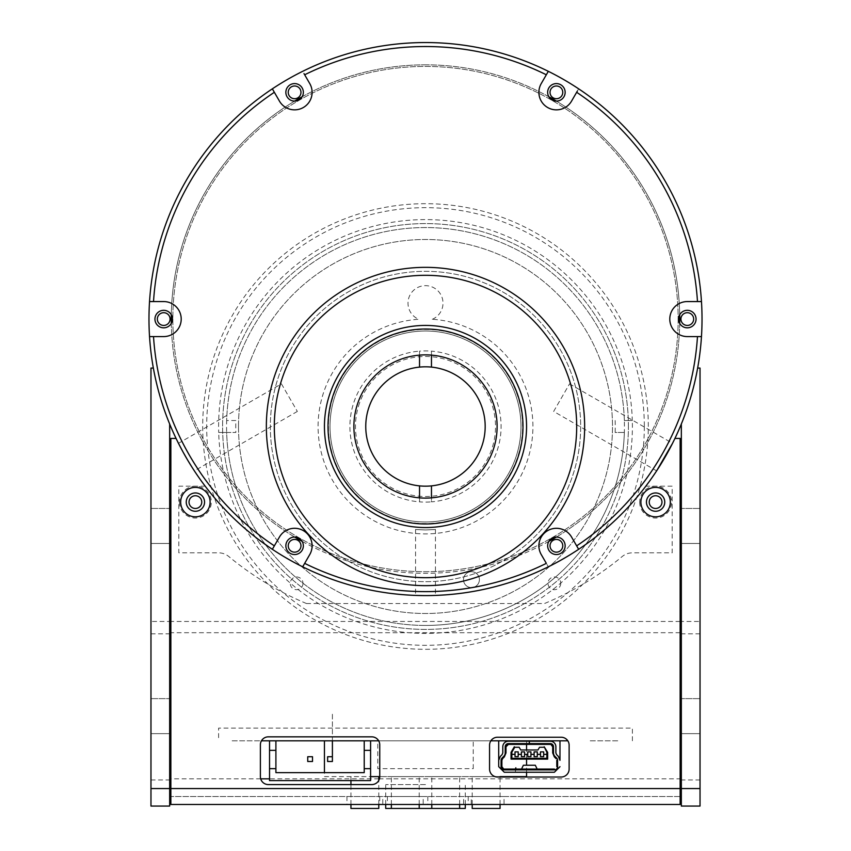 <?xml version="1.0" encoding="UTF-8"?>
<svg xmlns="http://www.w3.org/2000/svg" width="851" height="851" viewBox="0 0 851 851"><rect width="100%" height="100%" fill="white"/><g stroke="black" fill="none" stroke-linecap="round" stroke-linejoin="round"><path stroke-width="0.64" stroke-dasharray="4.25 3.19" d="M473.241 768.666L473.241 740.817L377.759 740.817L377.759 768.666L473.241 768.666M465.284 808.45L385.716 808.45M391.364 808.45L419.213 808.45L391.364 808.45M425.5 784.579L385.716 784.579L425.5 784.579M431.787 808.45L459.636 808.45L431.787 808.45M370.589 750.359L364.228 750.359M370.589 768.666L364.228 768.666M364.228 772.644L364.228 740.817L275.905 740.817L275.905 772.644L364.228 772.644M275.905 750.359L269.533 750.359M275.905 768.666L269.533 768.666M370.589 740.817L370.589 780.601L269.533 780.601L269.533 740.817L364.228 740.817M312.508 756.73L307.732 756.73L307.732 761.496L312.508 761.496M332.401 761.496L332.401 756.73L332.401 761.496L332.401 756.73L327.624 756.73L327.624 761.496M332.401 740.817L332.401 712.957L332.401 740.817M515.025 756.645L515.025 751.869M537.3 756.645L537.3 751.869M540.842 759.113L543.31 759.113L540.842 759.113M534.481 759.113L536.938 759.113L534.481 759.113M528.109 759.113L530.577 759.113L528.109 759.113M521.748 759.113L524.216 759.113L521.748 759.113M515.376 759.113L517.844 759.113L515.376 759.113M511.047 759.113L547.65 759.113M515.812 769.059L515.419 771.453L515.451 769.059M540.151 769.059L550.363 769.059L540.151 769.059M554.405 769.059L504.675 769.059M504.377 756.847L505.994 752.922M529.386 741.21L550.31 741.21A5.574 5.574 0 0 1 555.884 746.784L555.884 752.922M529.769 741.21L533.364 741.21L529.769 741.21M558.362 756.411L556.575 754.603M559.979 766.677L554.405 772.24L504.281 772.24L498.707 766.677M540.949 772.24L550.363 772.24L540.949 772.24M518.536 772.24L508.324 772.24L518.536 772.24M539.215 772.24L518.674 772.24L539.215 772.24M502.803 746.784L502.803 752.922M529.779 741.21L533.279 741.21L529.779 741.21M508.377 741.21L529.301 741.21M536.907 769.059L538.226 769.793L520.472 769.793L521.78 769.059M392.12 740.817L396.098 740.817L392.12 740.817M371.908 740.817L375.887 740.817L371.908 740.817M351.697 740.817L355.675 740.817L351.697 740.817M331.486 740.817L335.464 740.817L331.486 740.817M311.275 740.817L315.253 740.817L311.275 740.817M232.132 740.817L260.778 740.817L232.132 740.817M590.222 740.817L618.868 740.817L590.222 740.817M261.448 740.817L567.819 740.817M490.867 740.817L378.674 740.817M275.905 740.817L269.533 740.817M632.389 740.817L632.389 728.084L218.611 728.084L218.611 740.817M391.364 804.472L391.364 776.623L419.213 776.623L391.364 776.623M419.213 804.472L419.213 776.623M472.209 808.45L500.058 808.45M472.209 804.472L472.209 776.623L500.058 776.623L379.748 776.623L472.209 776.623M500.058 804.472L500.058 777.016M431.787 804.472L431.787 776.623L459.636 776.623L431.787 776.623M459.636 804.472L459.636 776.623M350.942 808.45L378.791 808.45M350.942 804.472L350.942 784.579M350.942 780.601L350.942 776.623L378.791 776.623L324.444 776.623L324.444 772.644M378.791 804.472L378.791 780.399M324.444 776.623L350.942 776.623M324.444 740.817L526.556 740.817M526.556 772.24L526.556 765.24M526.556 759.113L526.556 749.486M526.556 744.391L526.556 741.21M266.352 426.5A159.148 159.148 0 0 1 425.5 267.342A159.148 159.148 0 0 1 584.648 426.5A159.148 159.148 0 0 1 425.5 585.648A159.148 159.148 0 0 1 266.352 426.5A159.148 159.148 0 0 0 425.5 585.648A159.148 159.148 0 0 0 584.648 426.5A159.148 159.148 0 0 0 425.5 267.342A159.148 159.148 0 0 0 266.352 426.5A159.148 159.148 0 0 0 425.5 585.648A159.148 159.148 0 0 0 584.648 426.5A159.148 159.148 0 0 0 425.5 267.342A159.148 159.148 0 0 0 266.352 426.5A159.148 159.148 0 0 0 425.5 585.648A159.148 159.148 0 0 0 584.648 426.5A159.148 159.148 0 0 0 425.5 267.342A159.148 159.148 0 0 0 266.352 426.5A159.148 159.148 0 0 0 425.5 585.648A159.148 159.148 0 0 0 584.648 426.5A159.148 159.148 0 0 0 425.5 267.342A159.148 159.148 0 0 0 266.352 426.5A159.148 159.148 0 0 0 425.5 585.648A159.148 159.148 0 0 0 584.648 426.5A159.148 159.148 0 0 0 425.5 267.342A159.148 159.148 0 0 0 266.352 426.5A159.148 159.148 0 0 0 425.5 585.648A159.148 159.148 0 0 0 584.648 426.5A159.148 159.148 0 0 0 425.5 267.342A159.148 159.148 0 0 0 266.352 426.5M330.007 426.5A95.493 95.493 0 0 1 425.5 331.007A95.493 95.493 0 0 1 520.993 426.5A95.493 95.493 0 0 1 425.5 521.982A95.493 95.493 0 0 1 330.007 426.5A95.493 95.493 0 0 1 425.5 331.007A95.493 95.493 0 0 1 520.993 426.5A95.493 95.493 0 0 1 425.5 521.982A95.493 95.493 0 0 1 330.007 426.5M580.669 426.5A155.169 155.169 0 0 1 425.5 581.669A155.169 155.169 0 0 1 270.331 426.5A155.169 155.169 0 0 1 425.5 271.32A155.169 155.169 0 0 1 580.669 426.5A155.169 155.169 0 0 1 425.5 581.669A155.169 155.169 0 0 1 270.331 426.5A155.169 155.169 0 0 1 425.5 271.32A155.169 155.169 0 0 1 580.669 426.5A155.169 155.169 0 0 1 425.5 581.669A155.169 155.169 0 0 1 270.331 426.5A155.169 155.169 0 0 1 425.5 271.32A155.169 155.169 0 0 1 580.669 426.5M324.444 426.5A101.056 101.056 0 0 0 425.5 527.556A101.056 101.056 0 0 0 526.556 426.5A101.056 101.056 0 0 0 425.5 325.433A101.056 101.056 0 0 0 324.444 426.5M328.422 426.5A97.078 97.078 0 0 0 425.5 523.578A97.078 97.078 0 0 0 522.578 426.5A97.078 97.078 0 0 0 425.5 329.411A97.078 97.078 0 0 0 328.422 426.5M423.67 595.583L425.5 595.594C412.671 595.392 412.671 595.392 425.5 595.594C438.329 595.392 438.329 595.392 425.5 595.594C438.329 595.392 438.329 595.392 425.5 595.594A276.522 276.522 0 0 0 702.022 319.072A276.522 276.522 0 0 0 425.5 42.55A276.522 276.522 0 0 0 149.531 301.562L153.52 301.562A272.543 272.543 0 0 1 274.352 92.28L279.436 101.099A17.509 17.509 0 0 0 303.35 107.503A17.509 17.509 0 0 0 309.764 83.589L303.977 73.58M425.5 529.939C412.671 529.418 412.671 529.418 425.5 529.939C412.671 529.418 412.671 529.418 425.5 529.939C438.329 529.418 438.329 529.418 425.5 529.939C438.329 529.418 438.329 529.418 425.5 529.939M553.65 411.427L569.564 383.865L553.65 411.427L656.621 470.88L666.514 454.615M670.556 447.179L672.535 443.318L569.564 383.865M281.436 383.865L297.35 411.427L281.436 383.865L178.465 443.318L187.741 460.253M191.858 466.965L187.603 460.019M702.022 319.072A276.522 276.522 0 0 1 425.5 595.594A276.522 276.522 0 0 1 148.978 319.072A276.522 276.522 0 0 1 425.5 42.55A276.522 276.522 0 0 1 702.022 319.072A276.522 276.522 0 0 0 701.469 301.562L687.3 301.562A17.509 17.509 0 0 0 669.79 319.072A17.509 17.509 0 0 0 687.3 336.581L701.469 336.581A276.522 276.522 0 0 0 425.5 42.55A276.522 276.522 0 0 0 148.978 319.072A276.522 276.522 0 0 0 425.5 595.594A276.522 276.522 0 0 0 702.022 319.072M678.545 319.072A8.755 8.755 0 0 1 687.3 310.317A8.755 8.755 0 0 1 696.054 319.072A8.755 8.755 0 0 1 687.3 327.826A8.755 8.755 0 0 1 678.545 319.072A8.755 8.755 0 0 1 687.3 310.317A8.755 8.755 0 0 1 696.054 319.072A8.755 8.755 0 0 0 687.3 310.317A8.755 8.755 0 0 0 678.545 319.072A8.755 8.755 0 0 0 687.3 327.826A8.755 8.755 0 0 0 696.054 319.072A8.755 8.755 0 0 1 687.3 327.826A8.755 8.755 0 0 1 678.545 319.072M285.851 545.789A8.755 8.755 0 0 1 294.606 537.045A8.755 8.755 0 0 1 303.35 545.789A8.755 8.755 0 0 1 294.606 554.544A8.755 8.755 0 0 1 285.851 545.789A8.755 8.755 0 0 1 294.606 537.045A8.755 8.755 0 0 1 303.35 545.789A8.755 8.755 0 0 0 294.606 537.045A8.755 8.755 0 0 0 285.851 545.789A8.755 8.755 0 0 0 294.606 554.544A8.755 8.755 0 0 0 303.35 545.789A8.755 8.755 0 0 1 294.606 554.544A8.755 8.755 0 0 1 285.851 545.789M547.65 545.789A8.755 8.755 0 0 1 556.394 537.045A8.755 8.755 0 0 1 565.149 545.789A8.755 8.755 0 0 1 556.394 554.544A8.755 8.755 0 0 1 547.65 545.789A8.755 8.755 0 0 1 556.394 537.045A8.755 8.755 0 0 1 565.149 545.789A8.755 8.755 0 0 0 556.394 537.045A8.755 8.755 0 0 0 547.65 545.789A8.755 8.755 0 0 0 556.394 554.544A8.755 8.755 0 0 0 565.149 545.789A8.755 8.755 0 0 1 556.394 554.544A8.755 8.755 0 0 1 547.65 545.789M538.896 545.789A17.509 17.509 0 0 0 541.236 554.544L546.331 563.362A272.543 272.543 0 0 1 304.669 563.362L309.764 554.544A17.509 17.509 0 0 0 303.35 530.63A17.509 17.509 0 0 0 279.436 537.045L272.352 549.31A276.522 276.522 0 0 0 578.648 549.31L571.564 537.045A17.509 17.509 0 0 0 538.896 545.789M304.669 74.782L309.764 83.589L304.669 74.782A272.543 272.543 0 0 1 546.331 74.782L541.236 83.589A17.509 17.509 0 0 0 547.65 107.503A17.509 17.509 0 0 0 571.564 101.099L578.648 88.834L571.564 101.099A17.509 17.509 0 0 1 547.65 107.503A17.509 17.509 0 0 1 541.236 83.589L548.321 71.324A276.522 276.522 0 0 0 149.531 336.581A276.522 276.522 0 0 0 663.227 460.317A276.522 276.522 0 0 1 425.5 595.594A276.522 276.522 0 0 0 701.469 336.581L697.48 336.581A272.543 272.543 0 0 1 576.648 545.853L578.648 549.31A276.522 276.522 0 0 0 701.469 336.581L687.3 336.581A17.509 17.509 0 0 1 669.79 319.072A17.509 17.509 0 0 1 687.3 301.562L701.469 301.562A276.522 276.522 0 0 0 548.321 71.324L541.236 83.589A17.509 17.509 0 0 0 551.873 109.258A17.509 17.509 0 0 0 571.564 101.099L577.34 91.089M547.65 92.344A8.755 8.755 0 0 1 556.394 83.589A8.755 8.755 0 0 1 565.149 92.344A8.755 8.755 0 0 1 556.394 101.099A8.755 8.755 0 0 1 547.65 92.344A8.755 8.755 0 0 1 556.394 83.589A8.755 8.755 0 0 1 565.149 92.344A8.755 8.755 0 0 0 556.394 83.589A8.755 8.755 0 0 0 547.65 92.344A8.755 8.755 0 0 0 556.394 101.099A8.755 8.755 0 0 0 565.149 92.344A8.755 8.755 0 0 1 556.394 101.099A8.755 8.755 0 0 1 547.65 92.344M285.851 92.344A8.755 8.755 0 0 1 294.606 83.589A8.755 8.755 0 0 1 303.35 92.344A8.755 8.755 0 0 1 294.606 101.099A8.755 8.755 0 0 1 285.851 92.344A8.755 8.755 0 0 1 294.606 83.589A8.755 8.755 0 0 1 303.35 92.344A8.755 8.755 0 0 0 294.606 83.589A8.755 8.755 0 0 0 285.851 92.344A8.755 8.755 0 0 0 294.606 101.099A8.755 8.755 0 0 0 303.35 92.344A8.755 8.755 0 0 1 294.606 101.099A8.755 8.755 0 0 1 285.851 92.344M154.946 319.072A8.755 8.755 0 0 1 163.7 310.317A8.755 8.755 0 0 1 172.455 319.072A8.755 8.755 0 0 1 163.7 327.826A8.755 8.755 0 0 1 154.946 319.072A8.755 8.755 0 0 1 163.7 310.317A8.755 8.755 0 0 1 172.455 319.072A8.755 8.755 0 0 0 163.7 310.317A8.755 8.755 0 0 0 154.946 319.072A8.755 8.755 0 0 0 163.7 327.826A8.755 8.755 0 0 0 172.455 319.072A8.755 8.755 0 0 1 163.7 327.826A8.755 8.755 0 0 1 154.946 319.072M297.35 411.427L194.379 470.88M153.52 301.562L163.7 301.562A17.509 17.509 0 0 1 181.21 319.072A17.509 17.509 0 0 1 163.7 336.581L149.531 336.581A276.522 276.522 0 0 0 272.352 549.31L274.352 545.853A272.543 272.543 0 0 1 153.52 336.581L163.7 336.581A17.509 17.509 0 0 0 181.21 319.072A17.509 17.509 0 0 0 163.7 301.562L152.138 301.562M432.308 319.285A17.509 17.509 0 0 0 439.361 292.467A17.509 17.509 0 0 0 411.639 292.467A17.509 17.509 0 0 0 418.692 319.285A107.428 107.428 0 0 0 333.624 482.155A107.428 107.428 0 0 0 517.376 482.155A107.428 107.428 0 0 0 432.308 319.285M479.4 579.637A7.957 7.957 0 0 1 471.443 587.594A7.957 7.957 0 0 1 463.487 579.637A7.957 7.957 0 0 1 471.443 571.681A7.957 7.957 0 0 1 479.4 579.637A7.957 7.957 0 0 0 471.443 571.681A7.957 7.957 0 0 0 463.487 579.637A7.957 7.957 0 0 0 471.443 587.594A7.957 7.957 0 0 0 479.4 579.637A7.957 7.957 0 0 0 471.443 571.681A7.957 7.957 0 0 0 463.487 579.637A7.957 7.957 0 0 0 471.443 587.594A7.957 7.957 0 0 0 479.4 579.637A7.957 7.957 0 0 1 471.443 587.594A7.957 7.957 0 0 1 463.487 579.637A7.957 7.957 0 0 1 471.443 571.681A7.957 7.957 0 0 1 479.4 579.637M678.151 319.072A252.651 252.651 0 0 1 425.5 571.712A252.651 252.651 0 0 1 172.849 319.072A252.651 252.651 0 0 1 425.5 66.421A252.651 252.651 0 0 1 678.151 319.072A252.651 252.651 0 0 0 425.5 66.421A252.651 252.651 0 0 0 172.849 319.072A252.651 252.651 0 0 0 425.5 571.712A252.651 252.651 0 0 0 678.151 319.072M274.352 92.28L279.436 101.099A17.509 17.509 0 0 0 312.104 92.344A17.509 17.509 0 0 0 309.764 83.589A17.509 17.509 0 0 1 299.126 109.258A17.509 17.509 0 0 1 279.436 101.099L272.352 88.834M149.531 301.562L163.7 301.562A17.509 17.509 0 0 1 181.21 319.072A17.509 17.509 0 0 1 163.7 336.581L153.52 336.581M274.352 545.853L279.436 537.045A17.509 17.509 0 0 1 312.104 545.789A17.509 17.509 0 0 1 309.764 554.544L302.679 566.819M272.352 549.31L279.436 537.045A17.509 17.509 0 0 1 312.104 545.789A17.509 17.509 0 0 1 309.764 554.544L304.669 563.362M576.648 92.28A272.543 272.543 0 0 1 697.48 301.562L701.469 301.562A276.522 276.522 0 0 0 425.5 42.55A276.522 276.522 0 0 0 148.978 319.072A276.522 276.522 0 0 0 425.5 595.594A276.522 276.522 0 0 1 187.773 460.317A276.522 276.522 0 0 0 425.5 595.594M697.48 336.581L687.3 336.581A17.509 17.509 0 0 1 669.79 319.072A17.509 17.509 0 0 1 687.3 301.562L697.48 301.562M578.648 549.31L571.564 537.045A17.509 17.509 0 0 0 547.65 530.63A17.509 17.509 0 0 0 541.236 554.544L548.321 566.819L541.236 554.544A17.509 17.509 0 0 1 547.65 530.63A17.509 17.509 0 0 1 571.564 537.045L576.648 545.853M546.331 74.782L548.321 71.324M591.647 540.108L588.041 542.778M582.839 546.459L584.371 545.395L582.839 546.459M568.596 555.682L570.596 554.469M548.831 541.385A254.236 254.236 0 0 1 302.169 541.385M294.637 537.045A254.236 254.236 0 0 1 171.296 323.423M171.296 314.721A254.236 254.236 0 0 1 294.637 101.099M302.169 96.748A254.236 254.236 0 0 1 548.831 96.748M556.363 101.099A254.236 254.236 0 0 1 679.704 314.721M679.704 323.423A254.236 254.236 0 0 1 556.363 537.045M425.5 64.836A254.236 254.236 0 0 0 171.264 319.072A254.236 254.236 0 0 0 425.5 573.308A254.236 254.236 0 0 0 679.736 319.072A254.236 254.236 0 0 0 425.5 64.836M170.072 319.072A6.361 6.361 0 0 1 163.7 325.433A6.361 6.361 0 0 1 157.339 319.072A6.361 6.361 0 0 1 163.7 312.7A6.361 6.361 0 0 1 170.072 319.072M300.967 92.344A6.361 6.361 0 0 1 294.606 98.716A6.361 6.361 0 0 1 288.234 92.344A6.361 6.361 0 0 1 294.606 85.983A6.361 6.361 0 0 1 300.967 92.344M562.766 92.344A6.361 6.361 0 0 1 556.394 98.716A6.361 6.361 0 0 1 550.033 92.344A6.361 6.361 0 0 1 556.394 85.983A6.361 6.361 0 0 1 562.766 92.344M693.661 319.072A6.361 6.361 0 0 1 687.3 325.433A6.361 6.361 0 0 1 680.928 319.072A6.361 6.361 0 0 1 687.3 312.7A6.361 6.361 0 0 1 693.661 319.072M562.766 545.789A6.361 6.361 0 0 1 556.394 552.161A6.361 6.361 0 0 1 550.033 545.789A6.361 6.361 0 0 1 556.394 539.428A6.361 6.361 0 0 1 562.766 545.789M300.967 545.789A6.361 6.361 0 0 1 294.606 552.161A6.361 6.361 0 0 1 288.234 545.789A6.361 6.361 0 0 1 294.606 539.428A6.361 6.361 0 0 1 300.967 545.789M257.864 538.981L259.342 540.098L257.864 538.981M266.629 545.395L268.161 546.459L266.629 545.395M649.239 502.101A6.361 6.361 0 0 1 655.61 495.739A6.361 6.361 0 0 1 661.972 502.101A6.361 6.361 0 0 1 655.61 508.472A6.361 6.361 0 0 1 649.239 502.101A6.361 6.361 0 0 1 655.61 495.739A6.361 6.361 0 0 1 661.972 502.101A6.361 6.361 0 0 1 655.61 508.472A6.361 6.361 0 0 1 649.239 502.101A6.361 6.361 0 0 1 655.61 495.739A6.361 6.361 0 0 1 661.972 502.101A6.361 6.361 0 0 1 655.61 508.472A6.361 6.361 0 0 1 649.239 502.101M189.028 502.101A6.361 6.361 0 0 1 195.39 495.739A6.361 6.361 0 0 1 201.761 502.101A6.361 6.361 0 0 1 195.39 508.472A6.361 6.361 0 0 1 189.028 502.101A6.361 6.361 0 0 1 195.39 495.739A6.361 6.361 0 0 1 201.761 502.101A6.361 6.361 0 0 1 195.39 508.472A6.361 6.361 0 0 1 189.028 502.101A6.361 6.361 0 0 1 195.39 495.739A6.361 6.361 0 0 1 201.761 502.101A6.361 6.361 0 0 1 195.39 508.472A6.361 6.361 0 0 1 189.028 502.101M306.541 603.55A308.349 308.349 0 0 1 228.759 556.501A15.914 15.914 0 0 0 218.611 552.842L178.816 552.842L178.816 486.176L205.187 486.176A276.522 276.522 0 0 0 645.813 486.176L672.184 486.176L672.184 552.842L632.389 552.842A15.914 15.914 0 0 0 622.241 556.501A308.349 308.349 0 0 1 544.459 603.55L306.541 603.55M560.756 583.339A6.361 6.361 0 0 1 554.395 589.7A6.361 6.361 0 0 1 548.023 583.339A6.361 6.361 0 0 1 554.395 576.967A6.361 6.361 0 0 1 560.756 583.339M302.977 583.339A6.361 6.361 0 0 1 296.605 589.7A6.361 6.361 0 0 1 290.244 583.339A6.361 6.361 0 0 1 296.605 576.967A6.361 6.361 0 0 1 302.977 583.339M353.888 426.5A71.612 71.612 0 0 1 425.5 354.878A71.612 71.612 0 0 1 497.112 426.5A71.612 71.612 0 0 1 425.5 498.112A71.612 71.612 0 0 1 353.888 426.5M522.982 426.5A97.482 97.482 0 0 1 425.5 523.971A97.482 97.482 0 0 1 328.018 426.5A97.482 97.482 0 0 1 425.5 329.018A97.482 97.482 0 0 1 522.982 426.5M365.824 426.5A59.676 59.676 0 0 1 425.5 366.813A59.676 59.676 0 0 1 485.176 426.5A59.676 59.676 0 0 1 425.5 486.176A59.676 59.676 0 0 1 365.824 426.5M419.532 485.878L419.532 501.856A75.59 75.59 0 0 0 431.468 501.856L431.468 485.878M431.468 367.111L431.468 351.133A75.59 75.59 0 0 1 501.09 426.5A75.59 75.59 0 0 1 431.468 501.856L431.468 497.867M419.532 497.867L419.532 501.856A75.59 75.59 0 0 1 349.91 426.5A75.59 75.59 0 0 1 419.532 351.133L419.532 355.122M431.468 355.122L431.468 351.133A75.59 75.59 0 0 0 419.532 351.133L419.532 367.111M359.601 402.81A70.027 70.027 0 0 0 401.81 492.389A70.027 70.027 0 0 0 491.399 450.179A70.027 70.027 0 0 0 449.19 360.601A70.027 70.027 0 0 0 359.601 402.81M204.548 502.101A9.148 9.148 0 0 0 195.39 492.952A9.148 9.148 0 0 0 186.241 502.101A9.148 9.148 0 0 1 195.39 492.952A9.148 9.148 0 0 1 204.548 502.101A9.148 9.148 0 0 1 195.39 511.26A9.148 9.148 0 0 1 186.241 502.101A9.148 9.148 0 0 1 195.39 492.952A9.148 9.148 0 0 1 204.548 502.101A9.148 9.148 0 0 1 195.39 511.26A9.148 9.148 0 0 1 186.241 502.101A9.148 9.148 0 0 0 195.39 511.26A9.148 9.148 0 0 0 204.548 502.101M664.759 502.101A9.148 9.148 0 0 0 655.61 492.952A9.148 9.148 0 0 0 646.452 502.101A9.148 9.148 0 0 1 655.61 492.952A9.148 9.148 0 0 1 664.759 502.101A9.148 9.148 0 0 1 655.61 511.26A9.148 9.148 0 0 1 646.452 502.101A9.148 9.148 0 0 1 655.61 492.952A9.148 9.148 0 0 1 664.759 502.101A9.148 9.148 0 0 1 655.61 511.26A9.148 9.148 0 0 1 646.452 502.101A9.148 9.148 0 0 0 655.61 511.26A9.148 9.148 0 0 0 664.759 502.101M504.037 796.515L468.231 796.515L504.037 796.515L504.037 804.472L468.231 804.472L504.037 804.472M468.231 796.515L468.231 804.472M463.614 796.515L427.808 796.515L463.614 796.515L463.614 804.472L427.808 804.472L463.614 804.472M427.808 796.515L427.808 804.472M423.192 796.515L387.386 796.515L423.192 796.515L423.192 804.472L387.386 804.472L423.192 804.472M387.386 796.515L387.386 804.472M382.769 796.515L346.963 796.515L382.769 796.515L382.769 804.472L346.963 804.472L382.769 804.472M346.963 796.515L346.963 804.472M471.252 796.515L379.748 796.515L471.252 796.515L471.252 804.472L379.748 804.472L471.252 804.472M379.748 796.515L379.748 804.472M670.333 502.101A14.722 14.722 0 0 0 655.61 487.389A14.722 14.722 0 0 0 640.888 502.101A14.722 14.722 0 0 0 655.61 516.823A14.722 14.722 0 0 0 670.333 502.101M210.112 502.101A14.722 14.722 0 0 0 195.39 487.389A14.722 14.722 0 0 0 180.667 502.101A14.722 14.722 0 0 0 195.39 516.823A14.722 14.722 0 0 0 210.112 502.101M176.072 438.435A276.522 276.522 0 0 0 674.928 438.435L680.14 438.435L674.928 438.435A276.522 276.522 0 0 1 176.072 438.435L170.86 438.435L170.86 804.472L680.14 804.472L680.14 778.835L379.429 778.835M680.14 438.435L680.14 778.835M680.14 796.515L170.86 796.515L680.14 796.515M260.385 776.623A7.957 7.957 0 0 0 268.342 784.579L371.791 784.579A7.957 7.957 0 0 0 379.748 776.623L379.748 744.795A7.957 7.957 0 0 0 371.791 736.838L268.342 736.838A7.957 7.957 0 0 0 260.385 744.795L260.385 776.623M561.171 777.016L497.516 777.016A7.957 7.957 0 0 1 489.559 769.059L489.559 745.189A7.957 7.957 0 0 1 497.516 737.232L561.171 737.232A7.957 7.957 0 0 1 569.128 745.189L569.128 769.059M700.033 716.148L700.033 698.639L700.033 716.148M681.332 733.647L700.033 733.647L680.928 733.647L680.928 716.148C680.928 703.883 680.928 703.883 680.928 716.148C680.928 728.413 680.928 728.413 680.928 716.148L680.928 733.647L680.928 716.148C680.928 703.883 680.928 703.883 680.928 716.148C680.928 728.413 680.928 728.413 680.928 716.148L680.928 698.639L680.928 716.148L680.928 698.639L700.033 698.639L681.332 698.639M700.033 525.961L700.033 508.451L700.033 525.961M681.332 543.47L700.033 543.47L680.928 543.47L680.928 525.961C680.928 513.696 680.928 513.696 680.928 525.961C680.928 538.226 680.928 538.226 680.928 525.961L680.928 543.47L680.928 525.961C680.928 513.696 680.928 513.696 680.928 525.961C680.928 538.226 680.928 538.226 680.928 525.961L680.928 508.451L680.928 525.961L680.928 508.451L700.033 508.451L681.332 508.451M700.033 621.453L700.033 806.067L681.332 806.067L681.332 424.021A276.522 276.522 0 0 0 697.639 368.068L700.033 368.068L700.033 621.453L681.332 621.453M150.967 525.961L150.967 543.47L150.967 525.961M169.668 543.47L150.967 543.47L170.072 543.47L170.072 525.961C170.072 538.226 170.072 538.226 170.072 525.961C170.072 513.696 170.072 513.696 170.072 525.961L170.072 508.451L170.072 525.961C170.072 538.226 170.072 538.226 170.072 525.961C170.072 513.696 170.072 513.696 170.072 525.961L170.072 508.451L150.967 508.451L169.668 508.451M150.967 716.148L150.967 698.639L150.967 716.148M169.668 733.647L150.967 733.647L170.072 733.647L170.072 716.148C170.072 728.413 170.072 728.413 170.072 716.148C170.072 703.883 170.072 703.883 170.072 716.148L170.072 698.639L170.072 716.148C170.072 728.413 170.072 728.413 170.072 716.148C170.072 703.883 170.072 703.883 170.072 716.148L170.072 698.639L150.967 698.639L169.668 698.639M150.967 621.453L150.967 806.067L169.668 806.067L169.668 424.021A276.522 276.522 0 0 1 153.361 368.068L150.967 368.068L150.967 621.453L169.668 621.453M639.697 502.101A15.914 15.914 0 0 0 655.61 518.025A15.914 15.914 0 0 0 671.524 502.101A15.914 15.914 0 0 0 655.61 486.187A15.914 15.914 0 0 0 639.697 502.101M179.476 502.101A15.914 15.914 0 0 0 195.39 518.025A15.914 15.914 0 0 0 211.303 502.101A15.914 15.914 0 0 0 195.39 486.187A15.914 15.914 0 0 0 179.476 502.101M425.5 625.432A198.932 198.932 0 0 0 624.432 426.5A198.932 198.932 0 0 0 425.5 227.557A198.932 198.932 0 0 0 226.568 426.5A198.932 198.932 0 0 0 425.5 625.432M644.324 426.5A218.824 218.824 0 0 1 425.5 645.324A218.824 218.824 0 0 1 206.676 426.5A218.824 218.824 0 0 1 425.5 207.665A218.824 218.824 0 0 1 644.324 426.5M202.698 426.5A222.802 222.802 0 0 0 425.5 649.302A222.802 222.802 0 0 0 648.302 426.5A222.802 222.802 0 0 0 425.5 203.687A222.802 222.802 0 0 0 202.698 426.5A222.802 222.802 0 0 0 425.5 649.302A222.802 222.802 0 0 0 648.302 426.5A222.802 222.802 0 0 0 425.5 203.687A222.802 222.802 0 0 0 202.698 426.5M628.41 426.5A202.91 202.91 0 0 0 425.5 223.579A202.91 202.91 0 0 0 222.59 426.5A202.91 202.91 0 0 0 425.5 629.41A202.91 202.91 0 0 0 628.41 426.5A202.91 202.91 0 0 0 425.5 223.579A202.91 202.91 0 0 0 222.59 426.5A202.91 202.91 0 0 0 425.5 629.41A202.91 202.91 0 0 0 628.41 426.5M615.156 420.522A189.752 189.752 0 0 1 615.156 432.468L624.347 432.468A198.932 198.932 0 0 1 425.5 625.432A198.932 198.932 0 0 1 226.653 432.468L235.844 432.468A189.752 189.752 0 0 1 235.844 420.522L226.653 420.522A198.932 198.932 0 0 1 425.5 227.557A198.932 198.932 0 0 1 624.347 420.522L632.304 420.522A206.889 206.889 0 0 1 425.5 633.389A206.889 206.889 0 0 1 218.696 432.468L235.844 432.468M238.503 426.5A186.997 186.997 0 0 1 425.5 239.493A186.997 186.997 0 0 1 612.497 426.5A186.997 186.997 0 0 1 425.5 613.497A186.997 186.997 0 0 1 238.503 426.5A186.997 186.997 0 0 1 425.5 239.493A186.997 186.997 0 0 1 612.497 426.5A186.997 186.997 0 0 1 425.5 613.497A186.997 186.997 0 0 1 238.503 426.5M624.347 420.522L632.304 420.522A206.889 206.889 0 0 0 425.5 219.601A206.889 206.889 0 0 0 218.696 432.468L226.653 432.468M624.347 432.468L615.156 432.468M235.844 420.522L226.653 420.522M680.14 621.453L170.86 621.453M680.14 632.708L170.86 632.708M378.791 778.835L269.533 778.835M260.693 778.835L170.86 778.835M700.033 633.825L681.332 633.825M700.033 779.963L681.332 779.963M150.967 633.825L169.668 633.825M150.967 779.963L169.668 779.963M385.716 804.472L385.716 784.579M465.284 804.472L465.284 784.579M415.554 529.46L415.554 595.413M435.446 529.46L435.446 595.413"/><path stroke-width="1.28" d="M385.716 804.472L385.716 808.45L391.364 808.45L391.364 804.472M419.213 804.472L419.213 808.45L431.787 808.45L431.787 804.472M459.636 804.472L459.636 808.45L465.284 808.45L465.284 804.472M364.228 750.359L364.228 740.817L275.905 740.817L275.905 772.644L364.228 772.644L364.228 750.359L370.589 750.359L370.589 740.817L364.228 740.817M370.589 750.359L370.589 768.666L364.228 768.666M275.905 740.817L269.533 740.817L269.533 780.601L370.589 780.601L370.589 768.666M275.905 750.359L269.533 750.359M275.905 768.666L269.533 768.666M312.508 761.496L312.508 756.73L307.732 756.73L307.732 761.496L312.508 761.496M327.624 756.73L327.624 761.496L332.401 761.496L332.401 756.73L327.624 756.73M332.401 756.73L332.401 740.817L332.401 756.73M546.853 758.315L546.853 754.337L543.672 754.337L543.672 756.645L540.481 756.645L540.481 754.337L537.3 754.337L537.3 756.645L534.12 756.645L534.12 754.337L530.939 754.337L530.939 756.645L527.748 756.645L527.748 754.337L524.567 754.337L524.567 756.645L521.386 756.645L521.386 754.337L518.206 754.337L518.206 751.869L515.025 751.869L515.025 754.337L511.834 754.337L511.834 758.315L511.047 759.113L511.047 752.348L511.047 759.113L547.65 759.113L546.853 758.315L511.834 758.315M518.206 754.337L518.206 756.645L515.025 756.645L515.025 754.337M537.3 754.337L537.3 751.869L534.12 751.869L534.12 754.337M520.738 749.976L537.96 749.976L520.738 749.976L519.142 747.263L514.77 747.263L511.834 752.263L511.834 754.337M524.567 754.337L524.567 751.869L521.386 751.869L521.386 754.337M530.939 754.337L530.939 751.869L527.748 751.869L527.748 754.337M543.672 754.337L543.672 751.869L540.481 751.869L540.481 754.337M546.853 752.263L546.853 754.337L547.65 754.497L547.65 752.348L544.193 746.784L546.853 752.263L547.491 752.082M537.96 749.976L539.545 747.263L543.917 747.263M547.65 759.113L547.65 754.497M511.196 752.082L514.323 746.784L511.196 752.082M515.419 769.187L515.812 767.793L515.812 769.059M554.405 769.059L504.281 769.059A2.383 2.383 0 0 1 501.888 766.677L504.281 769.857L554.405 769.857L554.405 769.059M505.994 746.784L507.856 744.455L505.994 746.784A2.383 2.383 0 0 1 508.377 744.391L505.994 746.784L505.994 752.922L505.994 746.784L505.196 746.784L505.196 752.922A4.776 4.776 0 0 1 503.813 756.284L502.016 758.092A3.181 3.181 0 0 0 501.09 760.337L501.09 766.677A3.181 3.181 0 0 0 504.281 769.857M501.09 766.677L501.888 766.677L501.888 760.337L502.579 758.656L501.888 760.305L501.888 766.677M505.196 752.922L505.994 752.922L504.377 756.847L502.579 758.656L504.377 756.847L503.813 756.284M508.377 744.391L550.31 744.391A2.383 2.383 0 0 1 552.703 746.784L550.31 743.593L508.377 743.593L508.377 744.391L550.31 744.391M502.803 752.922L502.111 754.603L502.803 752.922L502.803 746.784A5.574 5.574 0 0 1 508.377 741.21L550.31 741.21A5.574 5.574 0 0 1 555.884 746.784L555.884 752.922L556.575 754.603L555.884 752.922M556.575 754.603L558.362 756.411L559.979 760.337L558.362 756.411M559.979 760.337L559.979 741.604L559.979 760.337M559.979 766.677L554.405 772.24L504.281 772.24L498.707 766.677L498.707 741.604L498.707 766.677M498.707 760.305L500.324 756.411L498.707 760.305M529.386 743.593L529.386 741.21L529.301 743.593M500.324 756.411L502.111 754.603M554.405 769.857A3.181 3.181 0 0 0 557.596 766.677L557.596 760.337A3.181 3.181 0 0 0 556.671 758.092L554.873 756.284A4.776 4.776 0 0 1 553.49 752.922L553.49 746.784A3.181 3.181 0 0 0 550.31 743.593M508.377 743.593A3.181 3.181 0 0 0 505.196 746.784M553.49 746.784L552.703 746.784L552.703 752.922L552.703 746.784M556.107 758.656L554.309 756.847L556.107 758.656M554.309 756.847L552.703 752.922L554.309 756.847M556.799 766.677L556.799 760.326L556.799 766.677M521.259 769.655L523.376 765.24L535.311 765.24L537.438 769.655M567.819 740.817L490.867 740.817M378.674 740.817L370.589 740.817M269.533 740.817L261.448 740.817M500.058 804.472L500.058 808.45L472.209 808.45L472.209 804.472M500.058 777.016L526.556 776.623L526.556 772.24M378.791 804.472L378.791 808.45L350.942 808.45L350.942 804.472M350.942 784.579L350.942 780.601M378.791 780.399L378.791 776.623L370.589 776.623L379.748 776.623A7.957 7.957 0 0 1 371.791 784.579L268.342 784.579A7.957 7.957 0 0 1 260.385 776.623L260.385 744.795A7.957 7.957 0 0 1 268.342 736.838L371.791 736.838A7.957 7.957 0 0 1 379.748 744.795L379.748 776.623L378.791 776.623M459.636 808.45L431.787 808.45M419.213 808.45L391.364 808.45M500.058 776.623L526.556 776.623M526.556 765.24L526.556 759.113M526.556 749.486L526.556 744.391M324.444 772.644L324.444 740.817M576.691 426.5A151.191 151.191 0 0 0 425.5 275.309A151.191 151.191 0 0 0 274.309 426.5A151.191 151.191 0 0 0 425.5 577.68A151.191 151.191 0 0 0 576.691 426.5M266.352 426.5A159.148 159.148 0 0 1 425.5 267.342A159.148 159.148 0 0 1 584.648 426.5A159.148 159.148 0 0 1 425.5 585.648A159.148 159.148 0 0 1 266.352 426.5M526.556 426.5A101.056 101.056 0 0 1 425.5 527.556A101.056 101.056 0 0 1 324.444 426.5A101.056 101.056 0 0 1 425.5 325.433A101.056 101.056 0 0 1 526.556 426.5M415.554 595.413L423.67 595.583M666.514 454.615L670.556 447.179M672.535 443.318L656.621 470.88M187.741 460.253L191.858 466.965M187.603 460.019L183.05 452.041M183.029 451.998L178.465 443.318M702.022 319.072A276.522 276.522 0 0 1 272.352 549.31A276.522 276.522 0 0 1 302.679 71.324A276.522 276.522 0 0 1 701.469 301.562L687.3 301.562A17.509 17.509 0 0 0 669.79 319.072A17.509 17.509 0 0 0 687.3 336.581L701.469 336.581A276.522 276.522 0 0 0 701.469 301.562A276.522 276.522 0 0 1 702.022 319.072M696.054 319.072A8.755 8.755 0 0 0 687.3 310.317A8.755 8.755 0 0 0 678.545 319.072A8.755 8.755 0 0 0 687.3 327.826A8.755 8.755 0 0 0 696.054 319.072M303.35 545.789A8.755 8.755 0 0 0 294.606 537.045A8.755 8.755 0 0 0 285.851 545.789A8.755 8.755 0 0 0 294.606 554.544A8.755 8.755 0 0 0 303.35 545.789M565.149 545.789A8.755 8.755 0 0 0 556.394 537.045A8.755 8.755 0 0 0 547.65 545.789A8.755 8.755 0 0 0 556.394 554.544A8.755 8.755 0 0 0 565.149 545.789M578.648 549.31L571.564 537.045A17.509 17.509 0 0 0 538.896 545.789A17.509 17.509 0 0 0 541.236 554.544L546.331 563.362A272.543 272.543 0 0 1 304.669 563.362L309.764 554.544A17.509 17.509 0 0 0 303.35 530.63A17.509 17.509 0 0 0 279.436 537.045L272.352 549.31M548.321 71.324L541.236 83.589A17.509 17.509 0 0 0 551.873 109.258A17.509 17.509 0 0 0 571.564 101.099L577.34 91.089M565.149 92.344A8.755 8.755 0 0 0 556.394 83.589A8.755 8.755 0 0 0 547.65 92.344A8.755 8.755 0 0 0 556.394 101.099A8.755 8.755 0 0 0 565.149 92.344M303.35 92.344A8.755 8.755 0 0 0 294.606 83.589A8.755 8.755 0 0 0 285.851 92.344A8.755 8.755 0 0 0 294.606 101.099A8.755 8.755 0 0 0 303.35 92.344M172.455 319.072A8.755 8.755 0 0 0 163.7 310.317A8.755 8.755 0 0 0 154.946 319.072A8.755 8.755 0 0 0 163.7 327.826A8.755 8.755 0 0 0 172.455 319.072M152.138 301.562L149.531 301.562A276.522 276.522 0 0 0 149.531 336.581L153.52 336.581A272.543 272.543 0 0 0 274.352 545.853M303.977 73.58L304.669 74.782A272.543 272.543 0 0 1 546.331 74.782M272.352 88.834L279.436 101.099A17.509 17.509 0 0 0 303.35 107.503A17.509 17.509 0 0 0 309.764 83.589L304.669 74.782M274.352 92.28A272.543 272.543 0 0 0 153.52 301.562L149.531 301.562M153.52 336.581L163.7 336.581A17.509 17.509 0 0 0 181.21 319.072A17.509 17.509 0 0 0 163.7 301.562L153.52 301.562M576.648 545.853A272.543 272.543 0 0 0 697.48 336.581M302.679 566.819L304.669 563.362M697.48 301.562A272.543 272.543 0 0 0 576.648 92.28M588.041 542.778L591.647 540.108M570.596 554.469L568.596 555.682M302.169 541.385A254.236 254.236 0 0 1 294.637 537.045M171.296 323.423A254.236 254.236 0 0 1 171.296 314.721M294.637 101.099A254.236 254.236 0 0 1 302.169 96.748M548.831 96.748A254.236 254.236 0 0 1 556.363 101.099M679.704 314.721A254.236 254.236 0 0 1 679.704 323.423M556.363 537.045A254.236 254.236 0 0 1 548.831 541.385M157.339 319.072A6.361 6.361 0 0 0 163.7 325.433A6.361 6.361 0 0 0 170.072 319.072A6.361 6.361 0 0 0 163.7 312.7A6.361 6.361 0 0 0 157.339 319.072M288.234 92.344A6.361 6.361 0 0 0 294.606 98.716A6.361 6.361 0 0 0 300.967 92.344A6.361 6.361 0 0 0 294.606 85.983A6.361 6.361 0 0 0 288.234 92.344M550.033 92.344A6.361 6.361 0 0 0 556.394 98.716A6.361 6.361 0 0 0 562.766 92.344A6.361 6.361 0 0 0 556.394 85.983A6.361 6.361 0 0 0 550.033 92.344M680.928 319.072A6.361 6.361 0 0 0 687.3 325.433A6.361 6.361 0 0 0 693.661 319.072A6.361 6.361 0 0 0 687.3 312.7A6.361 6.361 0 0 0 680.928 319.072M550.033 545.789A6.361 6.361 0 0 0 556.394 552.161A6.361 6.361 0 0 0 562.766 545.789A6.361 6.361 0 0 0 556.394 539.428A6.361 6.361 0 0 0 550.033 545.789M288.234 545.789A6.361 6.361 0 0 0 294.606 552.161A6.361 6.361 0 0 0 300.967 545.789A6.361 6.361 0 0 0 294.606 539.428A6.361 6.361 0 0 0 288.234 545.789M268.161 546.459L257.864 538.981L268.161 546.459M259.342 540.098L266.629 545.395L259.342 540.098M649.239 502.101A6.361 6.361 0 0 1 655.61 495.739A6.361 6.361 0 0 1 661.972 502.101A6.361 6.361 0 0 1 655.61 508.472A6.361 6.361 0 0 1 649.239 502.101M189.028 502.101A6.361 6.361 0 0 1 195.39 495.739A6.361 6.361 0 0 1 201.761 502.101A6.361 6.361 0 0 1 195.39 508.472A6.361 6.361 0 0 1 189.028 502.101M353.888 426.5A71.612 71.612 0 0 1 425.5 354.878A71.612 71.612 0 0 1 497.112 426.5A71.612 71.612 0 0 1 425.5 498.112A71.612 71.612 0 0 1 353.888 426.5M522.982 426.5A97.482 97.482 0 0 1 425.5 523.971A97.482 97.482 0 0 1 328.018 426.5A97.482 97.482 0 0 1 425.5 329.018A97.482 97.482 0 0 1 522.982 426.5M419.532 485.878A59.676 59.676 0 0 1 419.532 367.111A59.676 59.676 0 0 1 485.176 426.5A59.676 59.676 0 0 1 419.532 485.878L419.532 497.867M431.468 497.867L431.468 485.878M419.532 355.122L419.532 367.111M431.468 367.111L431.468 355.122M180.667 502.101A14.722 14.722 0 0 1 195.39 487.389A14.722 14.722 0 0 1 210.112 502.101A14.722 14.722 0 0 1 195.39 516.823A14.722 14.722 0 0 1 180.667 502.101M204.548 502.101A9.148 9.148 0 0 0 195.39 492.952A9.148 9.148 0 0 0 186.241 502.101A9.148 9.148 0 0 0 195.39 511.26A9.148 9.148 0 0 0 204.548 502.101M640.888 502.101A14.722 14.722 0 0 1 655.61 487.389A14.722 14.722 0 0 1 670.333 502.101A14.722 14.722 0 0 1 655.61 516.823A14.722 14.722 0 0 1 640.888 502.101M664.759 502.101A9.148 9.148 0 0 0 655.61 492.952A9.148 9.148 0 0 0 646.452 502.101A9.148 9.148 0 0 0 655.61 511.26A9.148 9.148 0 0 0 664.759 502.101M680.14 788.558L170.86 788.558L170.86 804.472L680.14 804.472L680.14 438.435L674.928 438.435M497.516 777.016L561.171 777.016A7.957 7.957 0 0 0 569.128 769.059L569.128 745.189A7.957 7.957 0 0 0 561.171 737.232L497.516 737.232A7.957 7.957 0 0 0 489.559 745.189L489.559 769.059A7.957 7.957 0 0 0 497.516 777.016M176.072 438.435L170.86 438.435L170.86 788.558M681.332 698.639L681.332 733.647M681.332 508.451L681.332 543.47M700.033 788.558L700.033 368.068L697.639 368.068A276.522 276.522 0 0 1 681.332 424.021L681.332 806.067L700.033 806.067L700.033 788.558L681.332 788.558M169.668 508.451L169.668 543.47M169.668 698.639L169.668 733.647M169.668 788.558L169.668 806.067L150.967 806.067L150.967 788.558L169.668 788.558L169.668 424.021A276.522 276.522 0 0 1 153.361 368.068L150.967 368.068L150.967 788.558M379.429 778.835L378.791 778.835M269.533 778.835L260.693 778.835"/></g></svg>
